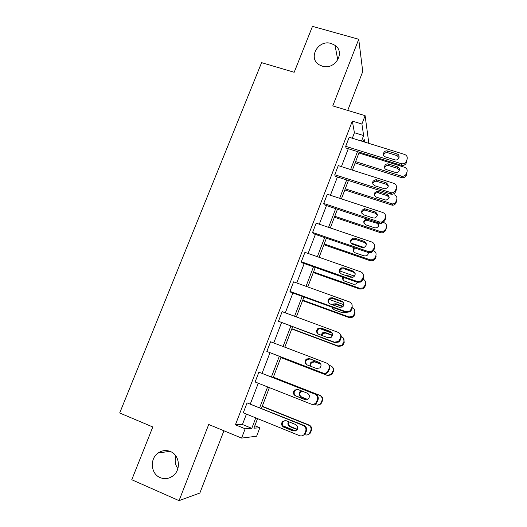 <?xml version="1.0" encoding="UTF-8"?>
<svg xmlns="http://www.w3.org/2000/svg" width="527" height="527" viewBox="0 0 527 527"><rect width="100%" height="100%" fill="white"/><g stroke="black" fill="none" stroke-linecap="round" stroke-linejoin="round"><path stroke-width="0.79" d="M170.438 451.534C179.555 454.972 181.281 469.59 173.179 475.697C169.108 478.793 164.767 479.425 160.162 477.607C150.715 473.931 149.536 458.674 158.153 452.996C162.059 450.341 166.15 449.86 170.438 451.534M331.213 43.497L335.001 45.322C345.85 52.39 334.869 70.46 322.287 66.145L319.593 64.999C307.393 58.629 318.012 39.103 331.213 43.497M347.728 110.42L362.747 71.56L358.729 39.268L332.774 105.907L365.106 115.663L368.65 141.954L368.189 143.16M254.831 425.73L259.844 427.779L256.623 436.231L241.597 438.089L208.718 424.479L179.055 500.65L131.77 479.735L152.804 426.975L119.695 412.99L261.596 62.654L294.185 72.271L312.485 26.35L358.729 39.268M179.055 500.65L199.852 493.048L223.922 430.77M177.869 468.562C175.135 464.781 174.483 460.605 175.926 456.033M312.524 404.44L316.345 403.307L318.044 399.809C318.71 397.299 317.9 395.461 315.62 394.295L258.882 372.167L315.014 394.137C317.307 395.309 318.124 397.16 317.458 399.69L315.745 403.208C314.441 404.42 312.946 404.736 311.266 404.156L255.108 381.983L258.882 372.167M340.139 333.973C341.226 335.238 341.509 336.661 340.989 338.255L338.966 341.997L334.902 342.662L278.454 321.259L282.149 311.648L338.097 332.346C340.389 333.459 341.206 335.258 340.561 337.728L338.525 341.496L334.428 342.161L278.454 321.259M363.182 277.037L363.465 277.953L362.747 279.87L360.857 282.044L357.431 282.327L301.991 262.769L301.319 261.767L304.942 252.347L360.705 271.82C362.991 272.881 363.814 274.62 363.182 277.037L362.464 278.961L360.56 281.154L357.115 281.438L301.319 261.767M385.349 217.579L385.481 218.876L384.782 220.754L381.759 223.329L379.506 223.217L324.25 204.832L323.73 203.468L327.28 194.232L382.859 212.526C385.132 213.534 385.968 215.22 385.349 217.579L384.644 219.469L381.601 222.065L379.335 221.946L323.73 203.468M407.068 159.325L406.376 162.817C405.421 164.826 403.794 165.682 401.515 165.386L346.074 148.034L345.699 146.322L349.177 137.27L404.558 154.424C406.831 155.379 407.667 157.013 407.068 159.325L406.383 161.176C405.415 163.199 403.781 164.062 401.482 163.759L345.699 146.322M352.306 138.239L354.421 132.725L352.326 121.105L235.424 424.788L242.44 424.498L246.432 414.097M250.351 403.893L258.283 383.234M262.077 373.34L269.976 352.754M273.737 342.952L281.504 322.722M285.305 312.814L292.913 292.986M296.754 282.979L304.211 263.553M308.091 253.447L315.396 234.416M319.309 224.212L326.463 205.57M330.416 195.267L337.425 177.006M341.417 166.611L348.281 148.719M396.264 188.304L396.324 189.779L395.632 191.637C394.914 193.29 393.623 194.18 391.759 194.305L335.218 176.288L334.77 174.753L338.281 165.61L393.761 183.33C396.041 184.312 396.871 185.965 396.264 188.304L395.566 190.175C394.842 191.841 393.544 192.73 391.666 192.862L334.77 174.753M374.322 247.156L374.526 248.263L373.821 250.16L371.449 252.552L368.525 252.624L313.176 233.659L312.583 232.473L316.167 223.145L371.838 242.025C374.117 243.052 374.947 244.765 374.322 247.156L373.61 249.06L371.225 251.471L368.281 251.544L312.583 232.473M351.95 304.415L352.286 307.952L351.562 309.883L350.02 311.859L346.226 312.34L290.693 292.182L289.942 291.365L293.605 281.846L349.46 301.925C351.746 303.012 352.57 304.784 351.931 307.221L351.206 309.171L349.651 311.154L345.831 311.641L289.942 291.365M327.761 363.742C329.599 365.007 330.198 366.72 329.579 368.874L327.741 372.484C326.463 373.557 325.034 373.827 323.459 373.294L266.84 351.463L270.575 341.753L326.615 363.077C328.907 364.223 329.724 366.048 329.065 368.544L327.221 372.181C325.936 373.261 324.5 373.538 322.906 372.997L266.84 351.463M302.109 435.816L304.797 434.479L306.398 431.073C307.07 428.53 306.259 426.666 303.974 425.467L247.071 402.892L303.288 425.52C305.588 426.725 306.398 428.603 305.726 431.158L304.119 434.591C302.794 435.908 301.26 436.257 299.507 435.645L243.257 412.812L247.071 402.892M352.326 121.105L361.904 124.023L365.106 115.663M241.597 438.089L245.16 428.787L251.794 428.332L255.779 417.898M235.424 424.788L245.16 428.787M361.515 141.091L363.63 135.558L361.904 124.023M259.692 407.654L267.617 386.917M271.405 376.989L279.297 356.331M283.052 346.502L290.812 326.193M294.606 316.253L302.208 296.358M306.042 286.319L313.486 266.827M317.359 256.689L324.658 237.591M328.565 227.348L335.712 208.646M339.658 198.31L346.661 179.984M350.646 169.556L357.497 151.611M257.551 418.609L253.895 428.187L259.844 427.779M364.605 142.046L364.177 139.22L363.255 141.631M359.243 152.158L352.385 170.116M348.406 180.55L341.404 198.883M337.458 209.226L330.317 227.941M326.404 238.191L319.112 257.295M315.238 267.446L307.794 286.952M303.96 296.997L296.365 316.905M292.571 326.852L284.817 347.168M281.062 357.01L273.17 377.681M269.376 387.615L261.458 408.359M354.421 132.725L363.63 135.558M242.44 424.498L251.794 428.332M396.969 153.924C400.856 154.958 398.873 160.952 394.993 159.879L385.507 156.927C381.548 155.847 383.768 149.76 387.648 151.032L396.969 153.924L397.029 155.603L399.051 157.553M383.551 155.155C384.229 153.186 385.632 152.375 387.767 152.725L397.029 155.603M355.132 162.922L401.726 177.678C403.899 177.968 405.441 177.158 406.35 175.241L407.009 171.993C407.582 169.786 406.785 168.225 404.624 167.309L358.927 152.982M407.009 171.993L406.357 173.752C405.441 175.682 403.886 176.499 401.699 176.202L355.62 161.637M399.394 170.234L397.457 168.33L388.643 165.557C386.587 165.221 385.25 166.005 384.624 167.909M397.404 166.809L388.537 164.022C384.842 162.803 382.734 168.607 386.495 169.648L395.527 172.487C399.216 173.521 401.1 167.81 397.404 166.809L397.457 168.33M386.153 182.77C389.282 185.379 388.873 187.421 384.921 188.89L374.651 185.741C371.515 183.007 372.003 180.985 376.107 179.654L386.153 182.77L386.278 184.279L388.287 186.209M372.727 184.009C373.136 182.164 374.328 181.222 376.298 181.176L386.278 184.279M375.224 211.913C378.215 214.173 378.024 216.215 374.651 218.046L372.971 217.928L363.683 214.845C360.666 212.46 360.942 210.411 364.506 208.705L375.224 211.913L375.422 213.244L377.391 215.108M361.812 213.204C361.99 211.452 362.978 210.398 364.776 210.049L375.422 213.244M344.816 189.944L392.45 205.247C394.222 205.128 395.448 204.285 396.133 202.711L396.739 199.608C397.312 197.375 396.521 195.794 394.361 194.858M396.739 199.608L396.073 201.386C395.388 202.967 394.15 203.824 392.365 203.936L345.244 188.818M389.157 197.546L387.233 195.669L377.734 192.684C375.843 192.724 374.71 193.633 374.335 195.418M387.121 194.305L377.563 191.308C373.656 192.566 373.195 194.496 376.179 197.111L385.948 200.135C389.703 198.745 390.099 196.802 387.121 194.305L387.233 195.669M334.408 217.216L380.804 232.782L382.945 232.894L385.823 230.444L386.363 227.486C386.95 225.233 386.159 223.626 383.992 222.664L383.504 222.506M386.363 227.486L385.698 229.285L382.8 231.755L380.652 231.636L334.777 216.261M378.801 225.075L376.917 223.264L366.779 220.2C365.053 220.536 364.117 221.544 363.966 223.237M366.746 218.968L366.542 218.982C363.149 220.602 362.892 222.552 365.764 224.838L374.598 227.796L376.192 227.908C378.953 226.729 379.473 224.97 377.754 222.631M364.19 241.353C367.036 243.355 367.023 245.371 364.137 247.413L361.911 247.427L352.609 244.251C349.717 242.124 349.816 240.088 352.912 238.138L354.888 238.197L364.19 241.353L364.46 242.499L366.364 244.232M350.83 242.763C350.778 241.05 351.581 239.897 353.248 239.298L355.218 239.357L364.46 242.499M323.901 244.752L370.369 260.779L373.156 260.72L375.408 258.447L376.08 256.642L375.889 255.641C376.482 253.375 375.698 251.741 373.544 250.753M375.889 255.641L375.217 257.453L372.951 259.739L370.152 259.804L324.197 243.968M351.015 243.059L363.953 247.473M355.521 248.164C354.118 248.81 353.452 249.89 353.538 251.386M354.223 247.723C352.622 249.818 352.958 251.524 355.244 252.835L364.091 255.878L366.206 255.872C367.701 255.226 368.399 254.119 368.294 252.545M353.037 271.095C355.758 272.907 355.87 274.896 353.373 277.064L350.738 277.235L341.417 273.954C338.65 272.024 338.617 270.008 341.312 267.914L343.723 267.835L353.037 271.095L353.38 272.051L355.158 273.553M339.81 272.716C339.493 270.983 340.132 269.705 341.733 268.882L344.124 268.81L353.38 272.051M313.295 272.551L359.836 289.053L363.096 288.789L364.895 286.721L365.567 284.896L365.316 284.066C365.916 281.8 365.152 280.153 363.024 279.126M365.316 284.066L364.638 285.897L362.826 287.979L359.552 288.249L313.525 271.939M339.836 270.983L354.513 276.135M343.472 277.406L343.077 279.896M352.635 277.327L346.806 275.278L344.961 275.199M342.767 277.156C342.286 278.981 342.906 280.292 344.618 281.102L353.485 284.237L355.988 284.079L357.543 282.367M341.773 301.141C344.388 302.827 344.592 304.79 342.392 307.017L339.447 307.34L330.113 303.96C327.451 302.169 327.313 300.186 329.704 297.999L332.438 297.781L341.773 301.141L343.729 303.058M328.795 303.078C328.13 301.286 328.598 299.856 330.198 298.776L332.919 298.565L342.194 301.905M302.584 300.614L349.197 317.597L352.807 317.142L354.276 315.265L354.961 313.427L354.651 310.087M352.352 307.755C354.48 308.809 355.244 310.482 354.638 312.774L353.953 314.626L352.471 316.51L348.841 316.971L302.748 300.186M329.342 299.448L343.907 304.705M342.781 306.734L336.536 304.474L333.327 305.126M332.313 307.287L332.629 308.782M343.176 306.325L336.107 303.769L333.499 303.974L332.504 304.83M331.878 307.129L333.894 309.645L342.774 312.873L345.989 312.254M330.389 331.496C332.919 333.097 333.196 335.034 331.219 337.3L328.044 337.767L318.69 334.276C316.121 332.59 315.904 330.627 318.051 328.387L321.042 328.031L330.389 331.496L331.97 332.728M317.88 333.835C316.707 332.003 316.958 330.383 318.624 328.973L321.602 328.624L330.89 332.063M291.767 328.953L338.459 346.423L342.326 345.798L343.551 344.098L344.243 342.24L343.439 338.182M341.246 336.549L341.509 336.648C343.69 337.708 344.467 339.414 343.854 341.766L341.924 345.343L338.031 345.976L291.859 328.703M319.619 328.525L332.247 333.209M332.432 335.528L325.798 333.064L322.972 333.393L321.622 335.37M332.504 335.212L325.297 332.53L322.452 332.866L321.048 335.159M322.076 337.873L333.11 341.99M318.888 362.174C321.345 363.709 321.674 365.626 319.876 367.912L316.516 368.505L307.149 364.915C304.652 363.294 304.382 361.344 306.332 359.071L309.527 358.604L319.777 362.675M307.109 364.895C305.265 363.129 305.225 361.318 306.991 359.46L310.159 358.992L319.467 362.536M280.845 357.563L327.61 375.534L331.681 374.763L333.42 371.337C334.013 369.295 333.439 367.675 331.707 366.463M329.322 365.349L330.627 365.85C332.807 366.937 333.584 368.669 332.965 371.041L331.206 374.493L327.115 375.27L280.871 357.497M320.857 364.183L314.955 361.937L311.938 362.378C310.68 363.505 310.383 364.849 311.055 366.41M320.798 364.032L314.382 361.581L311.345 362.029C310.041 363.215 309.764 364.605 310.528 366.206M307.267 393.168C309.665 394.664 310.034 396.561 308.374 398.867L304.869 399.565L295.489 395.863C293.058 394.295 292.735 392.365 294.54 390.066L297.893 389.486L307.267 393.168M305.838 399.782L296.22 396.008C293.802 394.446 293.486 392.529 295.278 390.25L297.88 389.486M273.342 377.227L319.632 395.336C321.819 396.456 322.596 398.214 321.964 400.612L320.337 403.952C319.098 405.098 317.682 405.401 316.088 404.848L314.738 404.321M273.368 377.167L320.179 395.481C322.353 396.587 323.123 398.333 322.498 400.718L320.884 404.038L317.267 405.118M301.859 391.047L300.838 391.633C299.138 393.801 299.441 395.619 301.747 397.108L307.61 399.413M301.325 390.836L300.173 391.469C298.466 393.649 298.769 395.481 301.082 396.976L307.465 399.486M295.528 424.485C297.874 425.954 298.269 427.845 296.721 430.164L293.104 430.948L283.704 427.14C281.326 425.605 280.97 423.682 282.65 421.369L286.135 420.698L295.528 424.485M295.1 431.099L284.521 427.081C282.156 425.552 281.807 423.642 283.473 421.343L285.245 420.48M262.169 406.501L308.532 425.124C310.719 426.264 311.49 428.049 310.851 430.473L309.329 433.728C308.078 434.979 306.615 435.315 304.949 434.729L304.461 434.531M295.594 430.941L282.999 425.842M262.268 406.245L309.151 425.078C311.325 426.211 312.096 427.983 311.457 430.394L309.948 433.622L307.406 434.894M289.086 421.89C288.216 423.952 288.743 425.52 290.66 426.606L297.327 429.301M302.07 424.696L291.2 420.329M288.513 421.659C287.413 423.794 287.887 425.46 289.929 426.666L297.169 429.591M401.146 165.287L401.113 163.66M406.376 162.817L406.383 161.176M387.72 151.051L387.832 152.751M401.343 176.11L401.37 177.579M406.357 173.752L406.35 175.241M388.709 165.577L388.603 164.042M390.382 194.107L390.276 192.658M395.632 191.637L395.566 190.175M376.884 179.806L377.068 181.328M379.506 223.217L379.335 221.946M384.782 220.754L384.644 219.469M365.942 208.857L366.199 210.194M391.047 203.738L391.139 205.049M396.073 201.386L396.133 202.711M378.472 192.829L378.307 191.453M380.652 231.636L380.804 232.782M385.698 229.285L385.823 230.444M376.917 223.264L376.772 222.308M368.136 220.339L367.951 219.37M368.525 252.624L368.281 251.544M373.821 250.16L373.61 249.06M354.888 238.197L355.218 239.357M370.152 259.804L370.369 260.779M375.217 257.453L375.408 258.447M357.431 282.327L357.115 281.438M362.747 279.87L362.464 278.961M343.723 267.835L344.124 268.81M359.552 288.249L359.836 289.053M364.638 285.897L364.895 286.721M347.082 275.95L346.806 275.278M346.226 312.34L345.831 311.641M352.286 307.952L351.931 307.221M351.562 309.883L351.206 309.171M332.438 297.781L332.919 298.565M348.841 316.971L349.197 317.597M353.953 314.626L354.276 315.265M354.638 312.774L354.961 313.427M336.536 304.474L336.107 303.769M334.902 342.662L334.428 342.161M340.989 338.255L340.561 337.728M340.264 340.205L339.823 339.691M321.042 328.031L321.602 328.624M338.031 345.976L338.459 346.423M343.156 343.63L343.551 344.098M343.854 341.766L344.243 342.24M325.798 333.064L325.297 332.53M323.459 373.294L322.906 372.997M329.579 368.874L329.065 368.544M328.841 370.843L328.328 370.534M309.527 358.604L310.159 358.992M327.115 375.27L327.61 375.534M332.26 372.925L332.728 373.208M332.965 371.041L333.42 371.337M314.955 361.937L314.382 361.581M315.62 394.295L315.014 394.137M318.044 399.809L317.458 399.69M317.307 401.805L316.707 401.699M304.869 399.565L305.541 399.683M295.489 395.863L296.22 396.008M319.632 395.336L320.179 395.481M321.253 402.516L321.793 402.608M321.964 400.612L322.498 400.718M301.747 397.108L301.082 396.976M303.974 425.467L303.288 425.52M306.398 431.073L305.726 431.158M305.647 433.089L304.968 433.187M293.104 430.948L293.855 430.862M283.704 427.14L284.521 427.081M308.532 425.124L309.151 425.078M310.139 432.397L310.746 432.305M310.851 430.473L311.457 430.394M290.66 426.606L289.929 426.666M335.001 45.322L337.794 59.986M158.153 452.996L169.911 451.323M401.515 165.386L401.482 163.759M387.648 151.032L387.767 152.725M401.699 176.202L401.726 177.678M388.643 165.557L388.537 164.022M391.759 194.305L391.666 192.862M376.107 179.654L376.298 181.176M381.759 223.329L381.601 222.065M364.506 208.705L364.776 210.049M392.365 203.936L392.45 205.247M377.734 192.684L377.563 191.308M382.8 231.755L382.945 232.894M366.779 220.2L366.542 218.982M371.449 252.552L371.225 251.471M352.912 238.138L353.248 239.298M372.951 259.739L373.156 260.72M360.857 282.044L360.56 281.154M341.312 267.914L341.733 268.882M362.826 287.979L363.096 288.789M350.02 311.859L349.651 311.154M329.704 297.999L330.198 298.776M352.471 316.51L352.807 317.142M333.947 304.678L333.499 303.974M338.966 341.997L338.525 341.496M318.051 328.387L318.624 328.973M341.924 345.343L342.326 345.798M322.972 333.393L322.452 332.866M327.741 372.484L327.221 372.181M306.332 359.071L306.991 359.46M331.206 374.493L331.681 374.763M311.938 362.378L311.345 362.029M316.345 403.307L315.745 403.208M294.54 390.066L295.278 390.25M320.337 403.952L320.884 404.038M300.838 391.633L300.173 391.469M304.797 434.479L304.119 434.591M282.65 421.369L283.473 421.343M309.329 433.728L309.948 433.622"/></g></svg>
